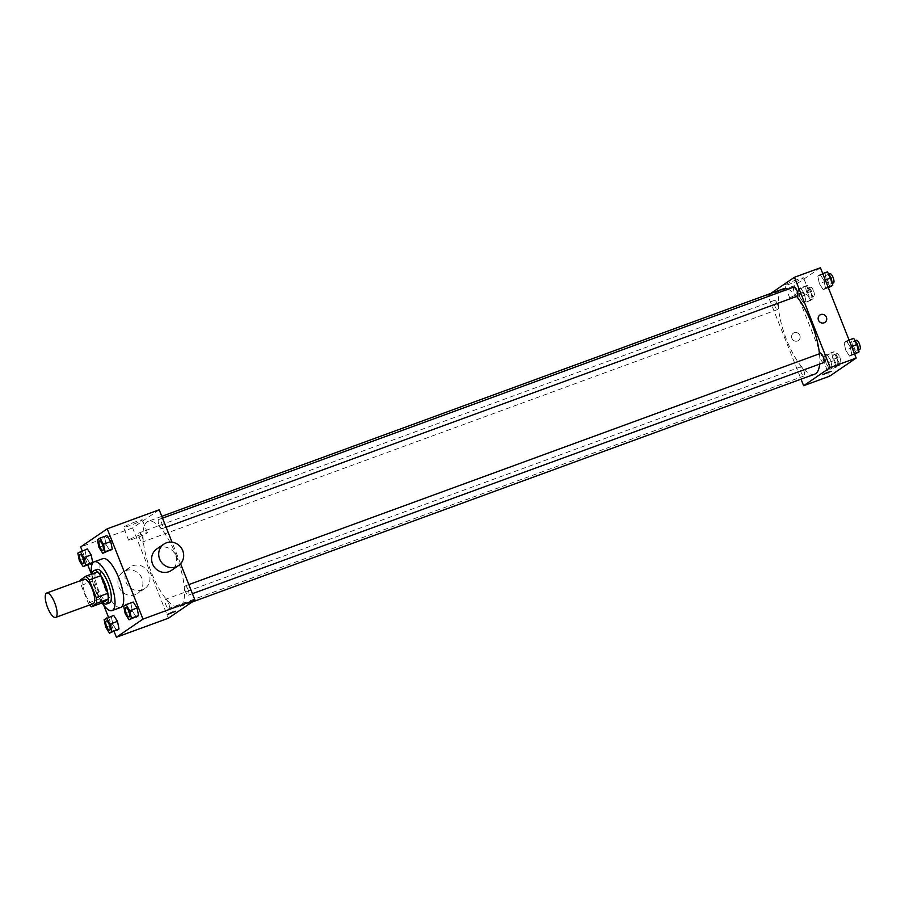<?xml version="1.0" encoding="UTF-8"?>
<svg xmlns="http://www.w3.org/2000/svg" width="905" height="905" viewBox="0 0 905 905"><rect width="100%" height="100%" fill="white"/><g stroke="black" fill="none" stroke-linecap="round" stroke-linejoin="round"><path stroke-width="0.68" stroke-dasharray="4.53 3.39" d="M93.181 603.68A12.987 4.174 69.9 0 1 84.799 592.922A12.987 4.174 69.9 0 1 84.256 579.291M103.034 602.572A17.444 5.6 69.9 0 1 99.776 598.805L92.785 581.146L81.235 585.365A17.444 5.6 69.9 0 1 80.737 580.569M81.235 585.365L88.226 603.035A17.444 5.6 69.9 0 0 89.663 604.97M92.785 581.146A17.444 5.6 69.9 0 1 92.299 575.478L80.749 579.709M97.502 571.937L92.299 575.478M92.231 573.861A17.862 5.735 -110.1 0 0 102.774 602.662M109.29 602.968A17.862 5.735 69.9 0 1 97.763 588.171A17.862 5.735 69.9 0 1 97.016 569.426M99.776 598.805L88.226 603.035M102.095 602.911A25.974 8.349 69.9 0 1 91.552 574.109M120.75 607.425A25.974 8.349 69.9 0 1 103.973 585.897A25.974 8.349 69.9 0 1 102.887 558.634M104.143 619.586L113.657 615.377L111.36 616.95L112.887 624.507L116.722 630.491L112.887 624.507L105.67 627.142M77.819 553.125L87.344 548.916L85.047 550.478L86.575 558.034L90.41 564.03L86.575 558.034L79.357 560.681M82.174 550.806L87.785 564.98M91.428 574.166L103.713 605.207M108.487 617.267L114.109 631.452M123.702 606.237L133.227 602.029L130.92 603.601L132.458 611.158L136.282 617.142L132.458 611.158L125.229 613.794M97.389 539.776L106.914 535.568L104.607 537.14L106.134 544.697L109.969 550.681L106.134 544.697L98.916 547.333M176.192 555.546A45.454 14.604 69.9 0 1 179.416 606.689A45.454 14.604 69.9 0 1 150.072 569.019A45.454 14.604 69.9 0 1 148.16 521.314A45.454 14.604 69.9 0 1 176.192 555.546M159.201 509.787L132.616 527.92L168.375 618.217M180.581 563.77L172.041 542.186M142.176 536.541A4.876 1.561 69.9 0 1 142.526 542.016A4.876 1.561 69.9 0 1 139.381 537.977A4.876 1.561 69.9 0 1 139.178 532.875A4.876 1.561 69.9 0 1 142.176 536.541M168.5 603.001A4.876 1.561 69.9 0 1 168.839 608.477A4.876 1.561 69.9 0 1 165.694 604.45A4.876 1.561 69.9 0 1 165.491 599.336A4.876 1.561 69.9 0 1 168.5 603.001M188.059 589.653A4.876 1.561 69.9 0 1 188.41 595.139A4.876 1.561 69.9 0 1 185.265 591.101A4.876 1.561 69.9 0 1 185.061 585.988A4.876 1.561 69.9 0 1 188.059 589.653M159.088 525.002A4.876 1.561 -110.1 0 0 162.086 528.667A4.876 1.561 -110.1 0 0 161.882 523.565A4.876 1.561 -110.1 0 0 158.737 519.527A4.876 1.561 -110.1 0 0 159.088 525.002M132.616 527.92L80.647 546.948M135.682 521.721A10.113 0.781 158.4 0 0 123.521 527.332A10.113 0.781 158.4 0 0 133.205 524.323A10.113 0.781 158.4 0 0 142.323 519.889A10.113 0.781 158.4 0 0 135.682 521.721M125.953 582.051A12.987 12.263 55.7 0 0 144.823 588.555A12.987 12.263 55.7 0 0 147.628 570.919A12.987 12.263 55.7 0 0 130.184 567.096A12.987 12.263 55.7 0 0 125.953 582.051M156.769 548.962A12.987 12.263 -124.3 0 1 175.638 555.466A12.987 12.263 -124.3 0 1 171.407 570.422M118.872 586.893A12.987 12.263 55.7 0 0 137.741 593.386A12.987 12.263 55.7 0 0 140.547 575.75A12.987 12.263 55.7 0 0 123.103 571.937A12.987 12.263 55.7 0 0 118.872 586.893M140.773 534.584A10.113 0.781 158.4 0 0 128.612 540.183A10.113 0.781 158.4 0 0 138.295 537.185A10.113 0.781 158.4 0 0 147.413 532.74A10.113 0.781 158.4 0 0 140.773 534.584M167.414 614.495L175.717 611.214M819.466 353.776A45.454 14.604 69.9 0 1 819.67 364.082M814.67 374.172A45.454 14.604 69.9 0 1 785.325 336.502A45.454 14.604 69.9 0 1 783.413 288.797M788.063 289.17A45.454 14.604 69.9 0 1 796.626 296.421M793.99 287.009A4.876 1.561 -110.1 0 0 794.341 292.485A4.876 1.561 -110.1 0 0 797.339 296.15M803.742 370.484A4.876 1.561 69.9 0 1 804.092 375.96A4.876 1.561 69.9 0 1 800.948 371.932A4.876 1.561 69.9 0 1 800.744 366.819A4.876 1.561 69.9 0 1 803.742 370.484M823.652 362.622A4.876 1.561 69.9 0 1 820.507 358.584A4.876 1.561 69.9 0 1 820.303 353.47M777.429 304.023A4.876 1.561 69.9 0 1 777.78 309.499A4.876 1.561 69.9 0 1 774.635 305.46A4.876 1.561 69.9 0 1 774.431 300.358A4.876 1.561 69.9 0 1 777.429 304.023M770.766 293.424L767.87 295.403L801.038 379.161M798.255 289.43L799.782 296.987L803.617 302.971L805.925 301.399L804.387 293.842L800.563 287.858L798.255 289.43L799.782 296.987L803.617 302.971L805.925 301.399L804.387 293.842L800.563 287.858L798.255 289.43L805.473 286.783L807.011 294.34L810.835 300.336L813.143 298.763L811.615 291.206L807.78 285.211L805.473 286.783M844.139 342.543L845.666 350.099L849.501 356.084L851.797 354.522L850.27 346.966L846.435 340.97L844.139 342.543L845.666 350.099L849.501 356.084L851.797 354.522L850.27 346.966L846.435 340.97L844.139 342.543L851.356 339.907L852.883 347.463L856.718 353.448M820.439 267.756L793.866 285.889L829.614 376.186M824.568 355.891L826.107 363.448L829.93 369.432L832.238 367.86L830.711 360.303L826.876 354.319L824.568 355.891L826.107 363.448L829.93 369.432L832.238 367.86L830.711 360.303L826.876 354.319L824.568 355.891L831.786 353.244L833.324 360.801L837.159 366.797L839.455 365.224L837.928 357.667L834.093 351.683L831.786 353.244M817.826 276.082L819.353 283.638L823.188 289.623L825.484 288.05L823.957 280.493L820.122 274.509L817.826 276.082L819.353 283.638L823.188 289.623L825.484 288.05L823.957 280.493L820.122 274.509L817.826 276.082L825.043 273.434L826.57 280.991L830.405 286.987M793.866 285.889L767.87 295.403M796.92 279.69A10.113 0.781 158.4 0 0 784.759 285.301A10.113 0.781 158.4 0 0 794.443 282.303A10.113 0.781 158.4 0 0 803.561 277.858A10.113 0.781 158.4 0 0 796.92 279.69M791.886 338.3A4.468 4.22 55.7 0 0 798.368 340.54A4.468 4.22 55.7 0 0 799.341 334.477A4.468 4.22 55.7 0 0 791.886 338.3A4.468 4.22 55.7 0 0 798.368 340.54A4.468 4.22 55.7 0 0 799.341 334.477A4.468 4.22 55.7 0 0 791.886 338.3M824.953 322.406L824.953 322.406A4.468 4.22 -124.3 0 1 818.957 321.094A4.468 4.22 -124.3 0 1 819.919 315.031L819.919 315.031M802.011 292.553A10.113 0.781 158.4 0 0 789.85 298.152A10.113 0.781 158.4 0 0 799.534 295.154A10.113 0.781 158.4 0 0 808.651 290.72A10.113 0.781 158.4 0 0 802.011 292.553M822.871 374.58L831.175 371.299M827.34 271.862L825.043 273.434M830.202 278.514A4.876 1.561 69.9 0 1 830.552 284A4.876 1.561 69.9 0 1 827.408 279.962A4.876 1.561 69.9 0 1 827.204 274.849A4.876 1.561 69.9 0 1 830.202 278.514M826.57 280.991L819.353 283.638M828.358 287.733L823.188 289.623M828.098 287.1L825.484 288.05M825.292 280.007L823.957 280.493M822.736 273.548L820.122 274.509M833.437 282.937A4.876 1.561 69.9 0 1 830.292 278.91A4.876 1.561 69.9 0 1 830.089 273.796M810.642 291.863A4.876 1.561 69.9 0 1 810.982 297.349A4.876 1.561 69.9 0 1 807.837 293.31A4.876 1.561 69.9 0 1 807.633 288.197A4.876 1.561 69.9 0 1 810.642 291.863M807.011 294.34L799.782 296.987M810.835 300.336L803.617 302.971M813.143 298.763L805.925 301.399M811.615 291.206L804.387 293.842M807.78 285.211L800.563 287.858M813.527 290.81A4.876 1.561 69.9 0 1 813.867 296.286A4.876 1.561 69.9 0 1 810.722 292.258A4.876 1.561 69.9 0 1 810.518 287.145A4.876 1.561 69.9 0 1 813.527 290.81M853.653 338.334L851.356 339.907M856.515 344.986A4.876 1.561 69.9 0 1 856.865 350.461A4.876 1.561 69.9 0 1 853.72 346.423A4.876 1.561 69.9 0 1 853.517 341.309A4.876 1.561 69.9 0 1 856.515 344.986M852.883 347.463L845.666 350.099M854.671 354.194L849.501 356.084M854.422 353.561L851.797 354.522M851.605 346.468L850.27 346.966M849.06 340.02L846.435 340.97M859.75 349.409A4.876 1.561 69.9 0 1 856.605 345.371A4.876 1.561 69.9 0 1 856.402 340.257M836.955 358.323A4.876 1.561 69.9 0 1 837.295 363.81A4.876 1.561 69.9 0 1 834.15 359.771A4.876 1.561 69.9 0 1 833.946 354.658A4.876 1.561 69.9 0 1 836.955 358.323M833.324 360.801L826.107 363.448M837.159 366.797L829.93 369.432M839.455 365.224L832.238 367.86M837.928 357.667L830.711 360.303M834.093 351.683L826.876 354.319M839.84 357.271A4.876 1.561 69.9 0 1 840.179 362.758A4.876 1.561 69.9 0 1 837.046 358.719A4.876 1.561 69.9 0 1 836.831 353.606A4.876 1.561 69.9 0 1 839.84 357.271M102.887 550.342A4.876 1.561 69.9 0 1 99.754 546.303A4.876 1.561 69.9 0 1 99.539 541.19M104.607 537.14L106.134 544.697M83.317 563.691A4.876 1.561 69.9 0 1 80.183 559.652A4.876 1.561 69.9 0 1 79.968 554.539M85.047 550.478L86.575 558.034M129.2 616.803A4.876 1.561 69.9 0 1 126.067 612.764A4.876 1.561 69.9 0 1 125.852 607.662M130.92 603.601L132.458 611.158M109.629 630.152A4.876 1.561 69.9 0 1 106.507 626.113A4.876 1.561 69.9 0 1 106.281 621M111.36 616.95L112.887 624.507M130.184 567.096L123.103 571.937M144.823 588.555L137.741 593.386M147.413 532.74L142.323 519.889M128.612 540.183L123.521 527.332M161.791 516.325L148.16 521.314M192.064 602.063L179.416 606.689M162.086 528.667L166.101 527.208M158.737 519.527L162.515 518.146M800.744 366.819L165.491 599.336M804.092 375.96L168.839 608.477M188.828 584.607L185.061 585.988M192.414 593.669L188.41 595.139M774.431 300.358L139.178 532.875M777.78 309.499L142.526 542.016M808.651 290.72L803.561 277.858M789.85 298.152L784.759 285.301M828.867 274.238L827.204 274.849M832.295 283.356L830.552 284M810.518 287.145L807.633 288.197M813.867 296.286L810.982 297.349M855.18 340.71L853.517 341.309M858.607 349.828L856.865 350.461M836.831 353.606L833.946 354.658M840.179 362.758L837.295 363.81"/><path stroke-width="1.36" d="M54.719 602.809A12.987 4.174 69.9 0 1 55.646 617.414A12.987 4.174 69.9 0 1 47.264 606.655A12.987 4.174 69.9 0 1 46.709 593.024A12.987 4.174 69.9 0 1 54.719 602.809M46.709 593.024L84.256 579.291A12.987 4.174 69.9 0 1 92.265 589.065A12.987 4.174 69.9 0 1 93.181 603.68L55.646 617.414M107.752 593.363A17.444 5.6 69.9 0 1 108.227 599.031L103.034 602.572L91.484 606.803L96.677 603.25A17.444 5.6 69.9 0 0 96.202 597.594L107.752 593.363L100.76 575.704A17.444 5.6 69.9 0 0 97.502 571.937L85.952 576.168L80.749 579.709A17.444 5.6 69.9 0 0 80.737 580.569M91.484 606.803A17.444 5.6 69.9 0 1 89.663 604.97M96.202 597.594L89.21 579.935A17.444 5.6 69.9 0 0 85.952 576.168M108.227 599.031L96.677 603.25M100.76 575.704L89.21 579.935M102.774 602.662A17.862 5.735 -110.1 0 0 106.405 604.031A17.862 5.735 -110.1 0 0 106.824 603.816A17.862 5.735 -110.1 0 0 105.399 584.607A17.862 5.735 -110.1 0 0 94.131 570.489A17.862 5.735 -110.1 0 0 92.231 573.861M94.131 570.489L97.016 569.426A17.862 5.735 69.9 0 1 108.023 582.877A17.862 5.735 69.9 0 1 109.709 602.753A17.862 5.735 69.9 0 1 109.29 602.968L106.405 604.031M91.552 574.109A25.974 8.349 69.9 0 1 94.222 561.801A25.974 8.349 69.9 0 1 110.24 581.361A25.974 8.349 69.9 0 1 112.084 610.592A25.974 8.349 69.9 0 1 102.095 602.911M94.222 561.801L102.887 558.634A25.974 8.349 69.9 0 1 118.906 578.193A25.974 8.349 69.9 0 1 120.75 607.425L112.084 610.592M109.505 633.138L119.019 628.918L117.492 621.362L113.657 615.377L104.143 619.586L105.67 627.142L109.505 633.138L111.801 631.566L110.274 624.009L106.439 618.013M83.192 566.666L92.706 562.457L91.179 554.901L87.344 548.916L77.819 553.125L79.357 560.681L83.192 566.666L85.489 565.093L83.961 557.537L80.126 551.552M114.109 631.452L116.406 637.244L142.979 619.111L107.231 528.814L80.647 546.948L82.174 550.806M87.785 564.98L91.428 574.166M103.713 605.207L108.487 617.267M129.064 619.789L138.589 615.57L137.062 608.013L133.227 602.029L126.01 604.664L123.702 606.237L125.229 613.794L129.064 619.789L131.372 618.217L129.834 610.66L126.01 604.664M102.751 553.317L112.277 549.109L110.738 541.552L106.914 535.568L99.697 538.204L97.389 539.776L98.916 547.333L102.751 553.317L105.059 551.756L103.521 544.199L99.697 538.204M116.406 637.244L168.375 618.217L194.96 600.083L142.979 619.111M172.776 612.018L167.414 614.495L172.776 612.018M194.96 600.083L180.581 563.77M172.041 542.186L159.201 509.787L107.231 528.814M178.5 565.591L171.407 570.422A12.987 12.263 -124.3 0 1 153.963 566.598A12.987 12.263 -124.3 0 1 156.769 548.962L163.862 544.131A12.987 12.263 -124.3 0 1 182.731 550.625A12.987 12.263 -124.3 0 1 178.5 565.591A12.987 12.263 -124.3 0 1 161.056 561.767A12.987 12.263 -124.3 0 1 163.862 544.131M175.717 611.214L167.414 614.495M796.626 296.421A45.454 14.604 69.9 0 1 811.446 323.017A45.454 14.604 69.9 0 1 819.466 353.776M819.67 364.082A45.454 14.604 69.9 0 1 814.67 374.172L192.064 602.063M161.791 516.325L783.413 288.797A45.454 14.604 69.9 0 1 788.063 289.17M166.101 527.208L797.339 296.15A4.876 1.561 -110.1 0 0 797.135 291.037A4.876 1.561 -110.1 0 0 793.99 287.009L162.515 518.146M188.828 584.607L820.303 353.47A4.876 1.561 69.9 0 1 823.312 357.136A4.876 1.561 69.9 0 1 823.652 362.622L192.414 593.669M801.038 379.161L803.629 385.7L830.213 367.566L794.454 277.269L770.766 293.424M830.213 367.566L856.198 358.052L829.614 376.186L803.629 385.7M828.245 372.102L822.871 374.58L828.245 372.102M856.198 358.052L820.439 267.756L794.454 277.269M819.919 315.031A4.468 4.22 -124.3 0 1 826.412 317.27A4.468 4.22 -124.3 0 1 818.957 321.094A4.468 4.22 -124.3 0 1 819.919 315.031A4.468 4.22 -124.3 0 1 826.412 317.27A4.468 4.22 -124.3 0 1 824.953 322.406M831.175 371.288L822.871 374.58M828.358 287.733L832.702 285.414L831.175 277.858L827.34 271.862L822.736 273.548M832.702 285.414L828.098 287.1M831.175 277.858L825.292 280.007M828.867 274.238L830.089 273.796A4.876 1.561 69.9 0 1 833.086 277.462A4.876 1.561 69.9 0 1 833.437 282.937L832.295 283.356M854.671 354.194L859.026 351.875L857.488 344.319L853.653 338.334L849.06 340.02M859.026 351.875L854.422 353.561M857.488 344.319L851.605 346.468M855.18 340.71L856.402 340.257A4.876 1.561 69.9 0 1 859.411 343.923A4.876 1.561 69.9 0 1 859.75 349.409L858.607 349.828M99.55 541.19L99.527 541.201A4.876 1.561 69.9 0 1 102.525 544.867A4.876 1.561 69.9 0 1 102.898 550.342A4.876 1.561 69.9 0 1 102.887 550.342A4.876 1.561 69.9 0 1 99.731 546.315A4.876 1.561 69.9 0 1 99.527 541.201A4.876 1.561 69.9 0 1 99.55 541.19A4.876 1.561 69.9 0 1 102.548 544.855A4.876 1.561 69.9 0 1 102.876 550.342L102.876 550.342M109.969 550.681L112.277 549.109L105.059 551.756M112.277 549.109L110.738 541.552L103.521 544.199M110.738 541.552L106.914 535.568M79.979 554.539L79.957 554.55A4.876 1.561 69.9 0 1 82.966 558.215A4.876 1.561 69.9 0 1 83.328 563.691A4.876 1.561 69.9 0 1 83.317 563.691A4.876 1.561 69.9 0 1 80.16 559.652A4.876 1.561 69.9 0 1 79.957 554.55A4.876 1.561 69.9 0 1 79.979 554.539A4.876 1.561 69.9 0 1 82.989 558.204A4.876 1.561 69.9 0 1 83.305 563.691L83.305 563.691M90.41 564.03L92.706 562.457L85.489 565.093M92.706 562.457L91.179 554.901L83.961 557.537M91.179 554.901L87.344 548.916M125.863 607.651L125.84 607.662A4.876 1.561 69.9 0 1 128.838 611.327A4.876 1.561 69.9 0 1 129.211 616.803A4.876 1.561 69.9 0 1 129.2 616.803A4.876 1.561 69.9 0 1 126.044 612.775A4.876 1.561 69.9 0 1 125.84 607.662A4.876 1.561 69.9 0 1 125.863 607.651A4.876 1.561 69.9 0 1 128.861 611.316A4.876 1.561 69.9 0 1 129.189 616.814L129.189 616.814M136.282 617.142L138.589 615.57L131.372 618.217M138.589 615.57L137.062 608.013L129.834 610.66M137.062 608.013L133.227 602.029M106.292 621L106.27 621.011A4.876 1.561 69.9 0 1 109.279 624.676A4.876 1.561 69.9 0 1 109.641 630.152A4.876 1.561 69.9 0 1 109.629 630.152A4.876 1.561 69.9 0 1 106.473 626.124A4.876 1.561 69.9 0 1 106.27 621.011A4.876 1.561 69.9 0 1 106.292 621A4.876 1.561 69.9 0 1 109.301 624.665A4.876 1.561 69.9 0 1 109.618 630.152L109.618 630.152M116.722 630.491L119.019 628.918L111.801 631.566M119.019 628.918L117.492 621.362L110.274 624.009M117.492 621.362L113.657 615.377"/></g></svg>
